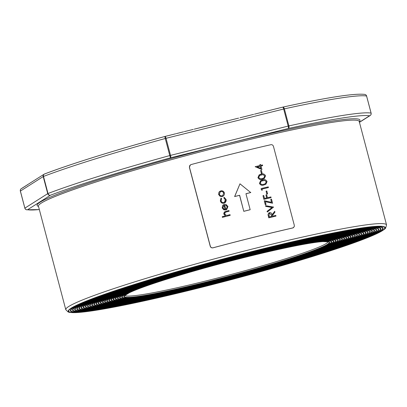 <?xml version="1.0" encoding="UTF-8"?>
<svg xmlns="http://www.w3.org/2000/svg" width="407" height="407" viewBox="0 0 407 407"><rect width="100%" height="100%" fill="white"/><g stroke="black" fill="none" stroke-linecap="round" stroke-linejoin="round"><path stroke-width="0.61" d="M206.949 126.007A168.961 11.391 -14.8 0 1 207.728 125.809L212.993 124.562M253.617 114.377L240.023 117.765A168.961 11.391 -14.8 0 1 240.873 117.562M277.767 108.435L278.881 108.094A177.808 11.986 -14.8 0 1 279.197 108.023M270.757 110.18L272.054 109.793A175.595 11.839 -14.8 0 1 272.4 109.717M271.494 109.931L264.194 111.752A173.382 11.686 -14.8 0 1 264.586 111.66M263.522 111.915L254.512 114.164A171.169 11.538 -14.8 0 1 255.006 114.046M366.585 96.062L366.575 96.021A2.213 2.183 -79.8 0 0 364.855 94.424L364.855 94.424C354.675 93.147 327.325 97.375 282.794 107.117A2.213 1.175 -102.4 0 0 282.748 107.127M359.417 122.222L369.536 115.802A2.213 2.183 -79.8 0 0 371.082 113.09L366.575 96.021A181.369 12.225 165.2 0 0 284.376 108.852A2.213 1.175 -102.4 0 0 282.794 107.117A2.213 2.213 0 0 0 282.733 107.133A2.213 0.458 -104 0 0 282.702 107.143L278.881 108.094M22.248 188.065L21.301 188.665A2.213 2.157 57.6 0 0 20.391 191.056L24.888 208.18A2.213 2.183 -79.8 0 0 26.608 209.778L26.608 209.778A2.213 2.183 -79.8 0 0 27.564 209.737A179.161 12.078 165.2 0 0 39.331 209.554M22.39 188.105L22.665 187.927L22.39 188.105M34.788 180.113L44.134 174.181A2.213 2.157 57.6 0 0 43.218 176.572L20.35 191.097L24.878 208.14M27.244 184.895L30.718 182.692M26.928 185.226L27.396 184.931M25.153 186.35L25.519 186.121M23.682 187.286L23.993 187.088M168.625 135.546A177.808 11.986 -14.8 0 1 168.874 135.48L165.079 136.421A2.213 0.458 -104 0 0 165.049 136.431A2.213 0.315 74.6 0 0 165.028 136.431A2.213 0.315 74.6 0 0 165.267 138.502A181.369 12.225 165.2 0 0 43.488 176.45A2.213 1.867 -110.9 0 1 44.531 173.982A2.213 1.867 -110.9 0 1 44.755 173.916A179.161 12.078 -14.8 0 1 165.008 136.442M175.422 133.857A175.595 11.839 -14.8 0 1 175.697 133.781L169.429 135.338M183.236 131.909A173.382 11.686 -14.8 0 1 183.557 131.822L176.333 133.618M192.821 129.523A171.169 11.538 -14.8 0 1 193.239 129.416L184.31 131.634M170.294 135.19L168.874 135.48M359.447 122.334L370.156 115.537A2.213 2.157 57.6 0 1 369.536 115.802A179.161 12.078 165.2 0 0 288.339 128.48A2.213 1.175 -102.4 0 0 288.884 125.921L284.376 108.852L283.674 109.02A2.213 0.458 -104 0 0 282.733 107.133L280.306 107.743M272.054 109.793L278.149 108.277M278.393 108.211L273.652 109.397M265.532 111.411L271.204 110.007M256.217 113.731L263.166 112.006M242.984 117.028L253.123 114.504M194.755 129.039L213.065 124.542M184.712 131.537L191.595 129.818M176.669 133.542L182.28 132.138M169.729 135.266L174.608 134.045M371.098 113.131L371.082 113.09A181.369 12.225 -14.8 0 0 288.884 125.921L288.187 126.089L283.674 109.02L166.02 138.309L170.528 155.377L288.187 126.089A2.213 0.458 -104 0 1 288.339 128.48L170.686 157.768A179.161 12.078 165.2 0 0 50.392 195.253A2.213 2.157 57.6 0 1 47.731 193.64L48.001 193.518A2.213 1.867 69.1 0 0 50.392 195.253L27.564 209.737A2.213 2.157 57.6 0 1 24.898 208.125L47.731 193.64L43.218 176.572L43.488 176.45L48.001 193.518A181.369 12.225 -14.8 0 1 169.78 155.571L165.267 138.502L166.02 138.309A2.213 0.458 -104 0 0 165.079 136.421A2.213 2.213 0 0 0 165.028 136.431C115.557 150.005 70.34 164.092 44.531 173.982A2.213 2.213 0 0 0 44.134 174.181A2.213 2.157 57.6 0 1 44.424 174.028M170.686 157.768A2.213 0.315 -105.4 0 1 169.78 155.571L170.528 155.377A2.213 0.458 -104 0 1 170.686 157.768M293.472 227.666L292.806 227.961A165.888 11.182 165.2 0 0 213.019 247.822C211.665 248.067 210.745 247.553 210.246 246.281L189.387 167.338L190.379 164.901L191.117 164.56A165.888 11.182 -14.8 0 1 270.904 144.699C272.125 144.536 272.975 145.096 273.458 146.383L294.312 225.325L294.246 226.714L292.887 227.91A165.888 11.182 165.2 0 0 213.1 247.771C211.747 248.021 210.826 247.507 210.327 246.23L189.469 167.287L189.586 165.868L190.461 164.85M196.54 288.594A163.914 11.05 -14.8 0 1 105.586 308.659A163.914 11.05 -14.8 0 1 68.427 310.495A163.914 11.05 -14.8 0 1 256.924 250.28A163.914 11.05 -14.8 0 1 384.661 226.943A163.914 11.05 -14.8 0 1 351.445 243.701A163.914 11.05 -14.8 0 1 196.54 288.594M256.837 250.351A163.431 11.014 -14.8 0 1 384.625 228.424A163.431 11.014 -14.8 0 1 229.548 280.102A163.431 11.014 -14.8 0 1 69.185 311.762A163.431 11.014 -14.8 0 1 256.837 250.351M196.947 288.349A161.711 10.903 165.2 0 0 382.631 227.579A161.711 10.903 165.2 0 0 223.952 258.908A161.711 10.903 165.2 0 0 70.508 310.048A161.711 10.903 165.2 0 0 196.947 288.349M197.039 288.288A161.218 10.867 -14.8 0 1 71.322 311.192A161.218 10.867 -14.8 0 1 256.43 250.61A161.218 10.867 -14.8 0 1 382.488 228.978A161.218 10.867 -14.8 0 1 197.039 288.288M197.354 288.09A159.498 10.75 165.2 0 0 380.494 228.154A159.498 10.75 165.2 0 0 223.987 259.055A159.498 10.75 165.2 0 0 72.644 309.488A159.498 10.75 165.2 0 0 197.354 288.09M197.446 288.034A159.005 10.719 -14.8 0 1 73.453 310.617A159.005 10.719 -14.8 0 1 256.023 250.865A159.005 10.719 -14.8 0 1 380.352 229.533A159.005 10.719 -14.8 0 1 197.446 288.034M197.761 287.83A157.29 10.602 165.2 0 0 378.362 228.724A157.29 10.602 165.2 0 0 224.028 259.198A157.29 10.602 165.2 0 0 74.781 308.933A157.29 10.602 165.2 0 0 197.761 287.83M197.853 287.774A156.792 10.572 -14.8 0 1 75.585 310.048A156.792 10.572 -14.8 0 1 255.616 251.124A156.792 10.572 -14.8 0 1 378.215 230.087A156.792 10.572 -14.8 0 1 197.853 287.774M198.173 287.571A155.077 10.455 165.2 0 0 376.231 229.299A155.077 10.455 165.2 0 0 224.064 259.34A155.077 10.455 165.2 0 0 76.918 308.379A155.077 10.455 165.2 0 0 198.173 287.571M198.26 287.515A154.584 10.419 -14.8 0 1 77.717 309.473A154.584 10.419 -14.8 0 1 255.209 251.384A154.584 10.419 -14.8 0 1 376.078 230.642A154.584 10.419 -14.8 0 1 198.26 287.515M198.58 287.317A152.864 10.302 165.2 0 0 374.099 229.869A152.864 10.302 165.2 0 0 224.104 259.488A152.864 10.302 165.2 0 0 79.055 307.824A152.864 10.302 165.2 0 0 198.58 287.317M198.672 287.256A152.371 10.272 -14.8 0 1 79.848 308.903A152.371 10.272 -14.8 0 1 254.802 251.643A152.371 10.272 -14.8 0 1 373.941 231.196A152.371 10.272 -14.8 0 1 198.672 287.256M198.987 287.057A150.651 10.155 165.2 0 0 371.967 230.443A150.651 10.155 165.2 0 0 224.14 259.63A150.651 10.155 165.2 0 0 81.191 307.27A150.651 10.155 165.2 0 0 198.987 287.057M199.079 286.996A150.158 10.124 -14.8 0 1 81.98 308.328A150.158 10.124 -14.8 0 1 254.395 251.902A150.158 10.124 -14.8 0 1 371.805 231.756A150.158 10.124 -14.8 0 1 199.079 286.996M199.394 286.798A148.443 10.007 165.2 0 0 369.836 231.013A148.443 10.007 165.2 0 0 224.181 259.773A148.443 10.007 165.2 0 0 83.328 306.715A148.443 10.007 165.2 0 0 199.394 286.798M199.486 286.742A147.945 9.972 -14.8 0 1 84.112 307.753A147.945 9.972 -14.8 0 1 253.988 252.162A147.945 9.972 -14.8 0 1 369.668 232.311A147.945 9.972 -14.8 0 1 199.486 286.742M199.801 286.538A146.23 9.86 165.2 0 0 367.704 231.588A146.23 9.86 165.2 0 0 224.216 259.92A146.23 9.86 165.2 0 0 85.465 306.161A146.23 9.86 165.2 0 0 199.801 286.538M199.893 286.482A145.737 9.824 -14.8 0 1 86.243 307.183A145.737 9.824 -14.8 0 1 253.581 252.416A145.737 9.824 -14.8 0 1 367.531 232.865A145.737 9.824 -14.8 0 1 199.893 286.482M200.208 286.279A144.017 9.707 165.2 0 0 365.572 232.163A144.017 9.707 165.2 0 0 224.257 260.063A144.017 9.707 165.2 0 0 87.602 305.601A144.017 9.707 165.2 0 0 200.208 286.279M200.3 286.223A143.523 9.676 -14.8 0 1 88.38 306.608A143.523 9.676 -14.8 0 1 253.174 252.676A143.523 9.676 -14.8 0 1 365.394 233.42A143.523 9.676 -14.8 0 1 200.3 286.223M200.615 286.019A141.804 9.559 165.2 0 0 363.441 232.733A141.804 9.559 165.2 0 0 224.293 260.205A141.804 9.559 165.2 0 0 89.738 305.047A141.804 9.559 165.2 0 0 200.615 286.019M200.707 285.963A141.31 9.524 -14.8 0 1 90.512 306.039A141.31 9.524 -14.8 0 1 252.767 252.935A141.31 9.524 -14.8 0 1 363.258 233.974A141.31 9.524 -14.8 0 1 200.707 285.963M201.022 285.765A139.596 9.412 165.2 0 0 361.304 233.308A139.596 9.412 165.2 0 0 224.333 260.353A139.596 9.412 165.2 0 0 91.875 304.492A139.596 9.412 165.2 0 0 201.022 285.765M201.114 285.704A139.097 9.376 -14.8 0 1 92.643 305.464A139.097 9.376 -14.8 0 1 252.355 253.195A139.097 9.376 -14.8 0 1 361.121 234.529A139.097 9.376 -14.8 0 1 201.114 285.704M201.429 285.505A137.383 9.259 165.2 0 0 359.172 233.877A137.383 9.259 165.2 0 0 224.369 260.495A137.383 9.259 165.2 0 0 94.012 303.937A137.383 9.259 165.2 0 0 201.429 285.505M201.521 285.444A136.889 9.229 -14.8 0 1 94.775 304.894A136.889 9.229 -14.8 0 1 251.948 253.454A136.889 9.229 -14.8 0 1 358.984 235.083A136.889 9.229 -14.8 0 1 201.521 285.444M201.836 285.246A135.17 9.112 165.2 0 0 357.041 234.452A135.17 9.112 165.2 0 0 224.41 260.638A135.17 9.112 165.2 0 0 96.149 303.383A135.17 9.112 165.2 0 0 201.836 285.246M201.928 285.19A134.676 9.076 -14.8 0 1 96.907 304.319A134.676 9.076 -14.8 0 1 251.541 253.709A134.676 9.076 -14.8 0 1 356.847 235.643A134.676 9.076 -14.8 0 1 201.928 285.19M202.243 284.986A132.957 8.964 165.2 0 0 354.909 235.022A132.957 8.964 165.2 0 0 224.445 260.785A132.957 8.964 165.2 0 0 98.285 302.828A132.957 8.964 165.2 0 0 202.243 284.986M202.335 284.931A132.463 8.929 -14.8 0 1 99.038 303.744A132.463 8.929 -14.8 0 1 251.134 253.968A132.463 8.929 -14.8 0 1 354.711 236.197A132.463 8.929 -14.8 0 1 202.335 284.931M202.65 284.727A130.749 8.812 165.2 0 0 352.777 235.597A130.749 8.812 165.2 0 0 224.486 260.928A130.749 8.812 165.2 0 0 100.422 302.274A130.749 8.812 165.2 0 0 202.65 284.727M202.742 284.671A130.25 8.781 -14.8 0 1 101.17 303.174A130.25 8.781 -14.8 0 1 250.727 254.227A130.25 8.781 -14.8 0 1 352.574 236.752A130.25 8.781 -14.8 0 1 202.742 284.671M203.062 284.473A128.536 8.664 165.2 0 0 350.646 236.172A128.536 8.664 165.2 0 0 224.522 261.07A128.536 8.664 165.2 0 0 102.559 301.714A128.536 8.664 165.2 0 0 203.062 284.473M203.149 284.412A128.042 8.633 -14.8 0 1 103.302 302.599A128.042 8.633 -14.8 0 1 250.32 254.487A128.042 8.633 -14.8 0 1 350.437 237.306A128.042 8.633 -14.8 0 1 203.149 284.412M203.469 284.213A126.323 8.516 165.2 0 0 348.514 236.742A126.323 8.516 165.2 0 0 224.562 261.218A126.323 8.516 165.2 0 0 104.696 301.16A126.323 8.516 165.2 0 0 203.469 284.213M203.561 284.152A125.829 8.481 -14.8 0 1 105.433 302.03A125.829 8.481 -14.8 0 1 249.913 254.746A125.829 8.481 -14.8 0 1 348.295 237.861A125.829 8.481 -14.8 0 1 203.561 284.152M203.876 283.954A124.11 8.364 165.2 0 0 346.382 237.317A124.11 8.364 165.2 0 0 224.598 261.36A124.11 8.364 165.2 0 0 106.832 300.605A124.11 8.364 165.2 0 0 203.876 283.954M203.968 283.898A123.616 8.333 -14.8 0 1 107.57 301.455A123.616 8.333 -14.8 0 1 249.506 255.001A123.616 8.333 -14.8 0 1 346.159 238.416A123.616 8.333 -14.8 0 1 203.968 283.898M204.283 283.694A121.897 8.216 165.2 0 0 344.251 237.886A121.897 8.216 165.2 0 0 224.639 261.503A121.897 8.216 165.2 0 0 108.969 300.051A121.897 8.216 165.2 0 0 204.283 283.694M204.375 283.638A121.403 8.186 -14.8 0 1 109.702 300.885A121.403 8.186 -14.8 0 1 249.099 255.26A121.403 8.186 -14.8 0 1 344.022 238.97A121.403 8.186 -14.8 0 1 204.375 283.638M204.69 283.435A119.689 8.069 165.2 0 0 342.114 238.461A119.689 8.069 165.2 0 0 224.674 261.65A119.689 8.069 165.2 0 0 111.106 299.496A119.689 8.069 165.2 0 0 204.69 283.435M204.782 283.379A119.19 8.033 -14.8 0 1 111.833 300.31A119.19 8.033 -14.8 0 1 248.692 255.52A119.19 8.033 -14.8 0 1 341.885 239.53A119.19 8.033 -14.8 0 1 204.782 283.379M205.097 283.18A117.475 7.921 165.2 0 0 339.982 239.031A117.475 7.921 165.2 0 0 224.715 261.793A117.475 7.921 165.2 0 0 113.243 298.942A117.475 7.921 165.2 0 0 205.097 283.18M205.189 283.119A116.982 7.886 -14.8 0 1 113.965 299.74A116.982 7.886 -14.8 0 1 248.285 255.779A116.982 7.886 -14.8 0 1 339.748 240.084A116.982 7.886 -14.8 0 1 205.189 283.119M205.504 282.921A115.262 7.769 165.2 0 0 337.851 239.606A115.262 7.769 165.2 0 0 224.75 261.935A115.262 7.769 165.2 0 0 115.379 298.387A115.262 7.769 165.2 0 0 205.504 282.921M205.596 282.86A114.769 7.738 -14.8 0 1 116.097 299.165A114.769 7.738 -14.8 0 1 247.878 256.039A114.769 7.738 -14.8 0 1 337.612 240.639A114.769 7.738 -14.8 0 1 205.596 282.86M205.911 282.662A113.049 7.621 165.2 0 0 335.719 240.181A113.049 7.621 165.2 0 0 224.791 262.083A113.049 7.621 165.2 0 0 117.516 297.832A113.049 7.621 165.2 0 0 205.911 282.662M206.003 282.606A112.556 7.585 -14.8 0 1 118.228 298.59A112.556 7.585 -14.8 0 1 247.466 256.293A112.556 7.585 -14.8 0 1 335.475 241.193A112.556 7.585 -14.8 0 1 206.003 282.606M206.318 282.402A110.841 7.474 165.2 0 0 333.587 240.751A110.841 7.474 165.2 0 0 224.827 262.225A110.841 7.474 165.2 0 0 119.653 297.273A110.841 7.474 165.2 0 0 206.318 282.402M206.41 282.346A110.343 7.438 -14.8 0 1 120.36 298.021A110.343 7.438 -14.8 0 1 247.059 256.552A110.343 7.438 -14.8 0 1 333.338 241.748A110.343 7.438 -14.8 0 1 206.41 282.346M206.725 282.143A108.628 7.321 165.2 0 0 331.456 241.326A108.628 7.321 165.2 0 0 224.868 262.367A108.628 7.321 165.2 0 0 121.79 296.718A108.628 7.321 165.2 0 0 206.725 282.143M206.817 282.087A108.135 7.29 -14.8 0 1 122.492 297.446A108.135 7.29 -14.8 0 1 246.652 256.812A108.135 7.29 -14.8 0 1 331.201 242.302A108.135 7.29 -14.8 0 1 206.817 282.087M207.132 281.888A106.415 7.173 165.2 0 0 329.324 241.895A106.415 7.173 165.2 0 0 224.903 262.515A106.415 7.173 165.2 0 0 123.926 296.164A106.415 7.173 165.2 0 0 207.132 281.888M207.214 281.807A105.942 7.143 165.2 0 0 329.019 242.943A105.942 7.143 165.2 0 0 322.975 241.59A105.942 7.143 165.2 0 0 224.903 262.52A105.942 7.143 165.2 0 0 129.294 292.765A105.942 7.143 165.2 0 0 124.71 296.927A105.942 7.143 165.2 0 0 207.214 281.807M261.935 169.546L255.138 166.687A165.888 11.182 -14.8 0 1 260.093 165.507L259.864 164.647A165.888 11.182 -14.8 0 1 260.597 164.474L260.826 165.334A165.888 11.182 -14.8 0 1 262.464 164.947L262.642 165.613A165.888 11.182 165.2 0 0 260.999 166.005L261.935 169.546L255.138 166.687M260.002 165.527L259.864 164.647M262.642 165.613L262.561 165.669A165.888 11.182 165.2 0 0 261.009 166.036M264.382 178.464L262.367 179.243C260.424 179.955 258.949 179.426 257.941 177.645L259.147 174.898L261.106 174.12C263.07 173.443 264.545 174.008 265.532 175.809L264.382 178.464L262.449 179.192C260.495 179.904 259.02 179.37 258.023 177.594L259.228 174.847M262.332 190.211L261.401 189.998L261.116 188.568A165.888 11.182 -14.8 0 1 268.259 186.869L268.437 187.541A165.888 11.182 165.2 0 0 262.032 189.062L262.332 190.211L261.482 189.947L261.116 188.568M268.437 187.541L268.355 187.591A165.888 11.182 165.2 0 0 262.037 189.092M271.093 197.593L271.011 197.644A165.888 11.182 165.2 0 0 263.868 199.344L262.988 195.65A165.888 11.182 -14.8 0 1 263.726 195.477L264.509 198.443A165.888 11.182 -14.8 0 1 266.712 197.919L265.929 194.948A165.888 11.182 -14.8 0 1 266.661 194.775L267.445 197.746A165.888 11.182 -14.8 0 1 270.914 196.922L271.093 197.593A165.888 11.182 165.2 0 0 263.95 199.293L262.988 195.65M266.621 197.939L265.929 194.948M266.102 204.477A165.888 11.182 165.2 0 0 265.364 204.65L264.25 200.778L265.283 204.706A165.888 11.182 165.2 0 1 266.02 204.528L265.349 201.628L272.583 203.241L265.267 201.684M271.469 202.31L270.767 199.298A165.888 11.182 -14.8 0 1 271.494 199.125L272.583 203.241M275.971 216.071L275.89 216.122A165.888 11.182 165.2 0 0 268.752 217.821L268.004 214.611L268.829 212.917L269.51 212.617C270.945 212.505 271.825 213.232 272.146 214.804L274.71 211.284L274.928 212.113L272.364 215.634L272.507 216.178A165.888 11.182 -14.8 0 1 275.798 215.4L275.971 216.071A165.888 11.182 165.2 0 0 268.834 217.765L268.086 214.56L268.91 212.866M272.064 214.855L274.71 211.284M224.455 202.289L225.356 199.689L223.87 197.955L224.089 197.298L226.114 199.476L226.231 200.646L225.437 202.427L224.109 203.195C222.242 203.464 221.006 202.696 220.406 200.885L221.037 198.056L221.54 198.524L221.098 200.763C221.54 202.137 222.466 202.727 223.87 202.538L225.168 201.607L225.529 200.168L223.952 197.904L224.171 197.247M224.929 202.844L224.028 203.246C222.156 203.515 220.925 202.747 220.324 200.941L221.037 198.056M226.45 211.925L226.531 211.874A165.888 11.182 165.2 0 1 229.11 211.208L229.029 211.264A165.888 11.182 165.2 0 0 226.45 211.925L225.193 212.342M222.39 217.379L222.471 217.328A165.888 11.182 165.2 0 1 230.199 215.328L230.118 215.379A165.888 11.182 165.2 0 0 222.39 217.379L222.293 216.656A165.888 11.182 -14.8 0 1 225.564 215.807L223.875 214.026L223.809 213.258L224.46 211.986L226.129 211.264A165.888 11.182 -14.8 0 1 228.932 210.541L229.11 211.208M225.483 215.858L223.794 214.077L224.695 211.813M226.735 209.503L225.768 209.956L223.764 209.803L222.171 207.936L222.675 205.454L224.511 204.314L225.804 209.198L226.643 208.781L227.36 206.99L225.615 204.975L225.773 204.299L227.951 206.43L226.735 209.503L225.849 209.9L223.845 209.747L222.253 207.88L222.756 205.403L223.479 204.757M226.424 208.928L227.218 206.741L225.534 205.026L225.773 204.299M223.158 196.133L222.227 196.55L220.075 196.306L218.615 194.465L218.976 192.155L220.818 190.852C222.588 190.557 223.779 191.254 224.389 192.943L224.257 194.877L223.158 196.133L222.308 196.5L220.156 196.255L218.696 194.414L219.058 192.104L219.943 191.224M267.313 212.022L267.043 211.355L272.018 207.524L265.725 206.38L265.537 205.662L273.596 207.071L267.313 212.022L267.124 211.304L272.1 207.473L265.807 206.329L265.618 205.611M267.582 193.844L267.501 193.895A165.888 11.182 165.2 0 0 266.768 194.073L266.092 191.148A165.888 11.182 -14.8 0 1 266.819 190.975L267.582 193.844A165.888 11.182 165.2 0 0 266.85 194.017L266.092 191.148M265.898 184.208L263.884 184.987C261.94 185.699 260.465 185.17 259.457 183.389L260.663 180.647L262.627 179.863C264.591 179.187 266.061 179.752 267.048 181.553L265.898 184.208L263.965 184.936C262.016 185.648 260.541 185.119 259.539 183.338L260.745 180.591M262.118 173.163L262.037 173.219A165.888 11.182 165.2 0 0 261.304 173.392L260.628 170.467A165.888 11.182 -14.8 0 1 261.36 170.294L262.118 173.163A165.888 11.182 165.2 0 0 261.386 173.341L260.628 170.467M243.869 211.274A165.888 11.182 165.2 0 1 250.168 209.707L250.086 209.758A165.888 11.182 165.2 0 0 243.788 211.33L239.642 195.274A165.888 11.182 165.2 0 0 234.702 196.515L239.977 183.816L250.732 192.557A165.888 11.182 165.2 0 0 245.95 193.737M243.788 211.33L239.56 195.324A165.888 11.182 165.2 0 0 234.62 196.566L239.977 183.816M230.199 215.328L230.021 214.657A165.888 11.182 -14.8 0 0 228.037 215.166L226.536 215.445L224.588 213.965L225.295 212.276L226.531 211.874M222.471 217.328L222.293 216.656M225.01 209.3L224.013 205.159L222.924 207.672L223.809 208.944L225.107 209.305L223.84 205.265M220.996 191.519L220.314 191.814L219.373 194.241C219.856 195.523 220.777 196.052 222.136 195.828L222.797 195.538L223.718 193.122C223.255 191.829 222.349 191.295 220.996 191.519L220.543 191.702M222.756 195.564L223.718 193.122M223.636 193.172C223.173 191.88 222.268 191.351 220.915 191.57M269.683 213.288L269.353 213.426L269.022 215.522L269.388 216.921A165.888 11.182 -14.8 0 1 271.774 216.351L271.423 214.982L269.602 213.339L271.423 214.982M271.693 216.402L271.342 215.033M264.331 200.727L271.571 202.335L270.767 199.298M262.8 180.535L261.213 181.146L260.271 183.14C261.096 184.478 262.266 184.854 263.787 184.264L265.425 183.674L266.31 181.705L264.667 180.387L261.263 181.12M265.384 183.694L266.229 181.756L264.667 180.387M264.586 180.443L262.719 180.586M261.284 174.786L259.691 175.402L258.75 177.396C259.574 178.734 260.75 179.111 262.266 178.52L263.904 177.93L264.794 175.956L263.151 174.644L259.742 175.376M263.868 177.951L264.713 176.012L263.151 174.644M263.07 174.695L261.197 174.842M260.271 166.178A165.888 11.182 165.2 0 0 257.168 166.916L260.856 168.401L260.19 166.229A165.888 11.182 165.2 0 0 257.219 166.936M260.75 168.361L260.19 166.229M250.168 209.707L245.94 193.707A165.888 11.182 165.2 0 1 250.814 192.506M210.734 125.061L237.139 118.488M38.497 206.395A166.992 11.259 -14.8 0 1 195.675 151.887A166.992 11.259 -14.8 0 1 359.264 121.642M364.855 94.424A2.213 2.213 0 0 1 366.6 96.037L371.113 113.105A2.213 2.213 0 0 1 370.156 115.537A2.213 2.157 57.6 0 0 371.113 114.123M165.11 136.416L167.45 135.836M38.446 206.212L65.786 309.691A165.888 11.182 -14.8 0 1 223.316 256.507A165.888 11.182 -14.8 0 1 386.558 224.939L359.218 121.459A165.888 11.182 165.2 0 0 195.976 153.027A165.888 11.182 165.2 0 0 38.446 206.212L38.431 206.135M124.969 295.406A105.062 7.082 165.2 0 0 207.102 280.662A105.062 7.082 165.2 0 0 328.042 241.753M21.301 188.665A2.213 2.213 0 0 0 20.35 191.097L24.858 208.165A2.213 2.213 0 0 0 26.608 209.778L39.337 209.59M34.814 180.092L30.637 182.743M27.157 184.951L25.249 186.162M25.183 186.203L23.657 187.169M23.606 187.205L22.299 188.034M238.599 118.116L209.213 125.432M204.828 126.526L194.22 129.167M65.786 309.691L68.259 312.067L69.902 312.454L100.707 309.503M386.558 224.939L385.582 228.23L384.345 229.375L356.105 242.023M328.032 241.544L328.195 241.819L322.975 241.59M124.878 295.223L124.868 295.538L129.294 292.765"/></g></svg>
